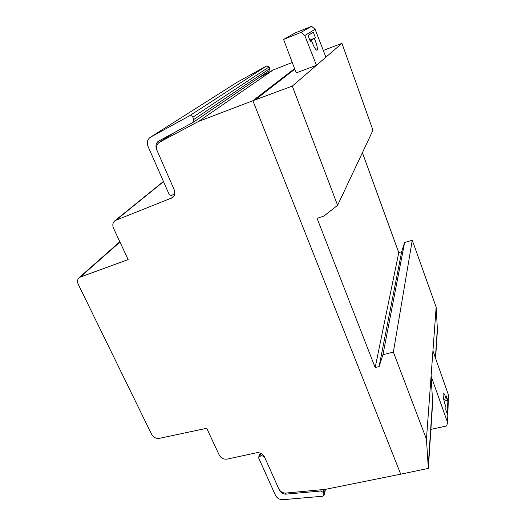 <?xml version="1.0" encoding="UTF-8"?>
<svg xmlns="http://www.w3.org/2000/svg" width="526" height="526" viewBox="0 0 526 526"><rect width="100%" height="100%" fill="white"/><g stroke="black" fill="none" stroke-linecap="round" stroke-linejoin="round"><path stroke-width="0.79" d="M445.798 409.839L445.91 406.743C444.029 402.456 442.412 393.75 443.411 393.389C444.082 393.251 445.016 395.065 446.206 398.826L446.311 395.868L447.863 400.266L447.396 414.343L445.798 409.839M443.72 399.398L446.206 398.826M444.115 401.121L447.863 400.266M447.58 422.47L448.468 395.026L432.937 350.855L431.083 376.103L447.58 422.47L446.659 425.955L430.899 429.38M435.574 358.351L437.435 330.118L436.153 307.112L412.266 240.237L393.369 352.085L426.454 439.177L428.335 468.396L432.668 402.489L431.083 376.103M315.495 37.859L314.403 38.589C316.994 44.901 317.868 48.8 317.04 50.279C315.607 49.983 313.746 46.742 311.471 40.555L310.32 41.324L308.026 35.446L313.286 32.178L315.495 37.859L309.847 40.108M309.945 40.364L314.403 38.589M310.215 41.054L311.471 40.555M296.191 72.904L283.573 39.424L301.082 32.369L304.804 35.538L316.474 65.29L296.191 72.904M428.335 468.396L400.727 474.189L252.901 100.696L292.311 86.1L337.6 205.304L372.987 130.251L341.953 43.349L325.91 57.163L315.087 29.265L311.609 26.3L295.152 32.941L283.573 39.424M311.609 26.3L301.082 32.369M315.087 29.265L304.804 35.538M325.91 57.163L292.311 86.1M341.953 43.349L323.306 50.443M436.153 307.112L426.454 439.177M294.58 68.636L252.901 100.696M337.6 205.304L323.819 216.101L317.066 218.329L375.17 367.562L379.095 366.583L382.954 354.728L393.369 352.085M412.266 240.237L404.606 242.519L401.673 251.776L398.767 252.631L375.17 367.562M398.767 252.631L362.407 152.685M401.673 251.776L379.095 366.583M404.606 242.519L382.954 354.728M150.535 137.174L189.452 115.845C190.892 115.286 192.023 115.74 192.845 117.213L193.798 119.494L192.93 122.486L157.984 141.474C155.874 143.716 155.42 146.419 156.636 149.575L174.224 189.794L174.737 193.963L171.877 195.231C170.575 195.54 169.576 195.061 168.879 193.792L147.951 146.221C146.557 142.322 147.398 139.318 150.482 137.201L236.924 82.391M193.167 122.328L269.023 70.806L269.746 68.59L269.102 66.927L266.649 65.954L237.377 82.109M285.388 494.177L320.834 491.021L323.299 492.389L324.029 495.334L322.57 496.242L283.087 499.674C279.641 499.733 277.136 498.339 275.571 495.499L258.772 458.212L258.831 456.752L261.803 455.615L264.499 456.943L279.313 490.002C280.516 492.343 282.541 493.736 285.388 494.177L285.717 493.151M206.731 428.276L159.398 438.349C156.051 438.737 153.474 437.435 151.666 434.43L78.229 284.29C77.02 281.443 77.427 279.142 79.446 277.386L128.14 259.601L113.484 228.146C112.229 224.983 112.774 222.452 115.122 220.558L172.416 197.671C174.823 195.665 175.421 193.042 174.224 189.794L157.169 150.798C155.847 147.096 156.643 144.216 159.556 142.151L198.624 121.401L252.907 100.716L400.72 474.169L325.43 489.344L287.209 492.947C283.507 493.513 280.733 492.218 278.898 489.068L264.44 456.798C262.671 453.708 259.989 452.373 256.392 452.807L227.186 459.093C223.681 459.507 221.038 458.192 219.257 455.148L206.731 428.276M173.909 132.822L160.798 141.606M292.265 62.495L273.231 69.945L198.624 121.401M273.231 69.945L258.877 77.697M294.797 69.202L255.176 99.855M437.349 328.579L435.403 357.864M432.563 400.727L428.203 466.45M266.649 65.954L189.452 115.845M269.102 66.927L192.845 117.213M269.746 68.59L193.798 119.494M321.162 489.745L320.834 491.021M324.036 489.476L323.299 492.389M325.213 489.364L324.029 494.092M260.935 453.379L259.883 456.042M262.342 454.227L261.803 455.615M119.961 242.045L80.708 276.709M163.533 181.641L116.187 219.993M174.113 195.725L171.134 198.374M237.344 82.128L150.482 137.201M325.535 489.325L324.167 494.795M260.271 453.103L258.831 456.752M119.829 241.769L79.446 277.386M163.448 181.457L115.122 220.558M173.278 196.908L172.416 197.671M171.746 133.999L159.556 142.151"/></g></svg>
